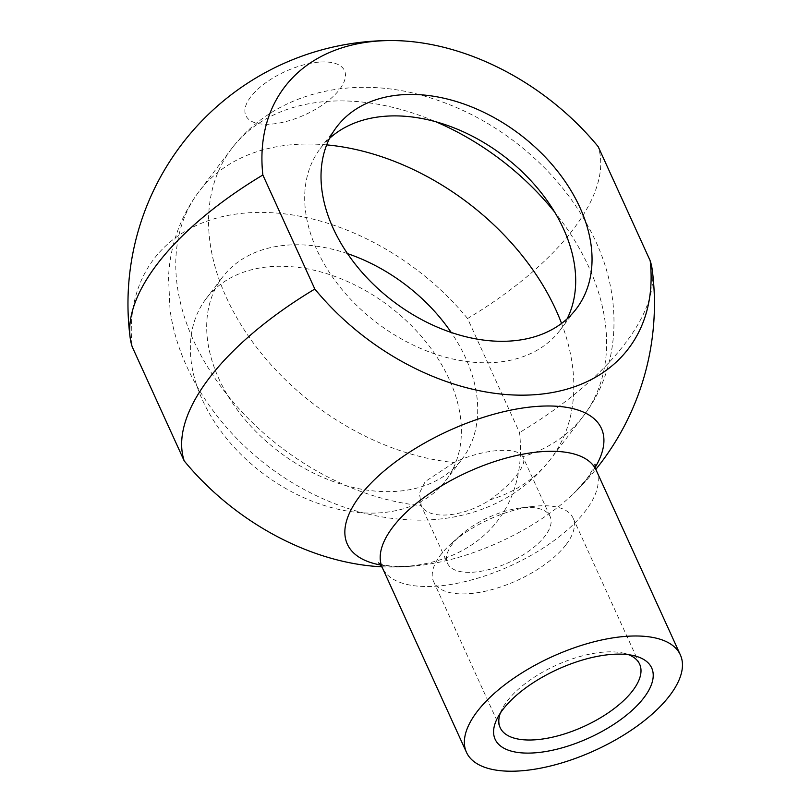 <?xml version="1.0" encoding="UTF-8"?>
<svg xmlns="http://www.w3.org/2000/svg" width="811" height="811" viewBox="0 0 811 811"><rect width="100%" height="100%" fill="white"/><g stroke="black" fill="none" stroke-linecap="round" stroke-linejoin="round"><path stroke-width="0.61" stroke-dasharray="4.05 3.04" d="M318.723 62.143A54.205 23.762 155.5 0 0 246.787 103.271A54.205 23.762 155.5 0 0 291.97 119.805A54.205 23.762 155.5 0 0 344.939 71.733A54.205 23.762 155.5 0 0 318.723 62.143M381.89 566.798A216.02 150.461 37.2 0 0 391.074 567.021A216.02 150.461 37.2 0 0 519.537 432.567L467.572 318.52A253.833 111.269 155.5 0 0 598.204 146.679M467.572 318.52A216.02 150.461 37.2 0 0 245.368 213.029A216.02 150.461 37.2 0 0 132.223 346.844M454.069 462.534L425.167 481.612L419.429 493.189L421.284 505.659C428.563 520.358 463.284 517.398 490.026 499.85C513.079 483.315 528.062 463.598 522.811 456.725C517.408 446.121 482.687 449.081 454.069 462.534A220.927 153.877 -142.8 0 1 250.346 338.856A220.927 153.877 -142.8 0 1 231.713 148.514A220.927 153.877 -142.8 0 1 435.892 121.782M516.779 558.556A56.405 24.725 -24.5 0 1 447.469 563.29A56.405 24.725 -24.5 0 1 452.548 543.806A56.405 24.725 -24.5 0 1 460.506 535.29A56.405 24.725 -24.5 0 1 520.459 507.97A56.405 24.725 -24.5 0 1 550.132 516.506A56.405 24.725 -24.5 0 1 545.063 535.99A56.405 24.725 -24.5 0 1 516.779 558.556M550.132 516.506L522.811 456.725A220.927 153.877 -142.8 0 0 583.474 415.921C621.003 367.19 622.584 298.458 595.527 240.938C577.371 202.04 550.324 168.87 514.377 141.428C487.948 121.417 459.361 106.717 428.624 97.33C358.239 75.099 277.403 88.936 231.713 148.514L198.928 191.649A220.927 153.877 37.2 0 0 217.561 381.991A220.927 153.877 37.2 0 0 421.284 505.659M347.524 253.63A150.42 104.771 37.2 0 0 222.467 277.19A150.42 104.771 37.2 0 0 278.802 451.626A150.42 104.771 37.2 0 0 461.956 459.259A150.42 104.771 37.2 0 0 465.565 357.813A150.42 104.771 37.2 0 0 451.21 332.459M567.102 318.875A150.42 104.771 -142.8 0 1 559.935 330.371A150.42 104.771 -142.8 0 1 436.095 354.346A150.42 104.771 -142.8 0 1 316.837 249.758A150.42 104.771 -142.8 0 1 320.446 148.312A150.42 104.771 -142.8 0 1 329.601 138.326M500.306 713.173A76.619 33.586 -24.5 0 1 502.242 708.753A76.619 33.586 -24.5 0 1 555.981 665.355A76.619 33.586 -24.5 0 1 623.983 653.271A76.619 33.586 -24.5 0 1 628.596 654.71M566.159 544.526A76.619 33.586 155.5 0 0 573.053 518.057A76.619 33.586 155.5 0 0 532.746 506.459A76.619 33.586 155.5 0 0 451.301 543.573A76.619 33.586 155.5 0 0 433.611 581.599A76.619 33.586 155.5 0 0 493.068 589.283A76.619 33.586 155.5 0 0 566.159 544.526M652.267 270.053A253.833 111.269 -24.5 0 1 625.342 343.225A253.833 111.269 -24.5 0 1 519.537 432.567M449.233 379.295A150.42 104.771 37.2 0 0 329.965 274.706A150.42 104.771 37.2 0 0 206.136 298.671A150.42 104.771 37.2 0 0 262.48 473.107A150.42 104.771 37.2 0 0 445.624 480.741A150.42 104.771 37.2 0 0 449.233 379.295M490.026 499.85A220.927 153.877 37.2 0 0 550.679 459.046A220.927 153.877 37.2 0 0 561.567 323.437M326.691 144.885A220.927 153.877 37.2 0 0 198.928 191.649C180.184 216.851 170.057 245.338 168.526 277.109L169.996 309.356C180.062 385.955 240.299 459.391 315.712 495.379C350.17 512.015 385.357 520.267 421.254 520.145C440.089 519.952 458.235 517.063 475.692 511.457C506.236 501.543 531.225 484.066 550.679 459.046L583.474 415.921A220.927 153.877 -142.8 0 0 588.766 266.92A220.927 153.877 -142.8 0 0 554.612 212.036M596.166 470.167A117.514 51.519 -24.5 0 1 585.603 510.768A117.514 51.519 -24.5 0 1 473.492 579.409A117.514 51.519 -24.5 0 1 382.305 567.629M380.785 565.034A139.593 61.19 155.5 0 0 414.644 565.966A139.593 61.19 155.5 0 0 573.701 493.483A139.593 61.19 155.5 0 0 588.857 476.645A139.593 61.19 155.5 0 0 595.203 467.318M420.585 504.29L447.469 563.29M502.242 708.753L497.447 718.009M623.983 653.271L634.121 655.734M433.611 581.599L500.184 727.69M573.053 518.057L639.626 664.148M378.686 562.844L380.825 563.787C386.127 566.24 397.4 566.97 414.644 565.966A263.23 263.23 0 0 1 391.074 567.021M594.919 464.297C596.572 462.888 593.845 467.805 586.728 479.058L573.701 493.483A263.23 263.23 0 0 0 595.832 469.366M559.935 330.371L576.266 308.89M320.446 148.312L336.768 126.83M445.624 480.741L461.956 459.259M206.136 298.671L222.467 277.19M460.506 535.29L451.301 543.573M520.459 507.97L532.746 506.459"/><path stroke-width="1.22" d="M262.855 174.994A253.833 111.269 155.5 0 0 130.135 337.508A253.833 111.269 155.5 0 0 132.223 346.844L184.198 460.891A253.833 111.269 -24.5 0 1 314.83 289.04L262.855 174.994A216.02 150.461 -142.8 0 1 391.328 40.55A216.02 150.461 -142.8 0 1 598.204 146.679L650.179 260.726A216.02 150.461 -142.8 0 1 537.034 394.541A216.02 150.461 -142.8 0 1 314.83 289.04M451.21 332.459A150.42 104.771 37.2 0 0 347.524 253.63M329.601 138.326A150.42 104.771 -142.8 0 1 453.004 127.469A150.42 104.771 -142.8 0 1 563.544 228.925A150.42 104.771 -142.8 0 1 567.102 318.875M628.596 654.71A76.619 33.586 -24.5 0 1 639.626 664.148A76.619 33.586 -24.5 0 1 632.742 690.617A76.619 33.586 -24.5 0 1 559.641 735.374A76.619 33.586 -24.5 0 1 500.184 727.69A76.619 33.586 -24.5 0 1 500.306 713.173M643.954 697.653A86.017 37.712 155.5 0 0 634.121 655.734A86.017 37.712 155.5 0 0 557.775 669.298A86.017 37.712 155.5 0 0 497.447 718.009A86.017 37.712 155.5 0 0 542.356 752.04A86.017 37.712 155.5 0 0 643.954 697.653M669.785 695.473A117.514 51.519 -24.5 0 1 557.664 764.114A117.514 51.519 -24.5 0 1 466.477 752.344A117.514 51.519 -24.5 0 1 552.048 656.728A117.514 51.519 -24.5 0 1 680.348 654.872A117.514 51.519 -24.5 0 1 669.785 695.473M184.198 460.891A216.02 150.461 37.2 0 0 381.89 566.798M650.179 260.726A253.833 111.269 -24.5 0 1 652.267 270.053A263.23 263.23 0 0 1 595.832 469.366M333.169 228.276A150.42 104.771 -142.8 0 1 336.768 126.83A150.42 104.771 -142.8 0 1 519.922 134.454A150.42 104.771 -142.8 0 1 576.266 308.89A150.42 104.771 -142.8 0 1 452.426 332.865A150.42 104.771 -142.8 0 1 333.169 228.276M561.567 323.437A220.927 153.877 37.2 0 0 555.981 310.045A220.927 153.877 37.2 0 0 326.691 144.885M435.892 121.782A220.927 153.877 -142.8 0 1 554.612 212.036M378.686 562.844L382.305 567.629A117.514 51.519 -24.5 0 1 467.876 472.022A117.514 51.519 -24.5 0 1 596.166 470.167L594.919 464.297M595.203 467.318A139.593 61.19 155.5 0 0 538.2 406.331A139.593 61.19 155.5 0 0 372.158 481.998A139.593 61.19 155.5 0 0 380.785 565.034M391.328 40.55A263.23 263.23 0 0 0 130.135 337.508M382.305 567.629L466.477 752.344M596.166 470.167L680.348 654.872"/></g></svg>

